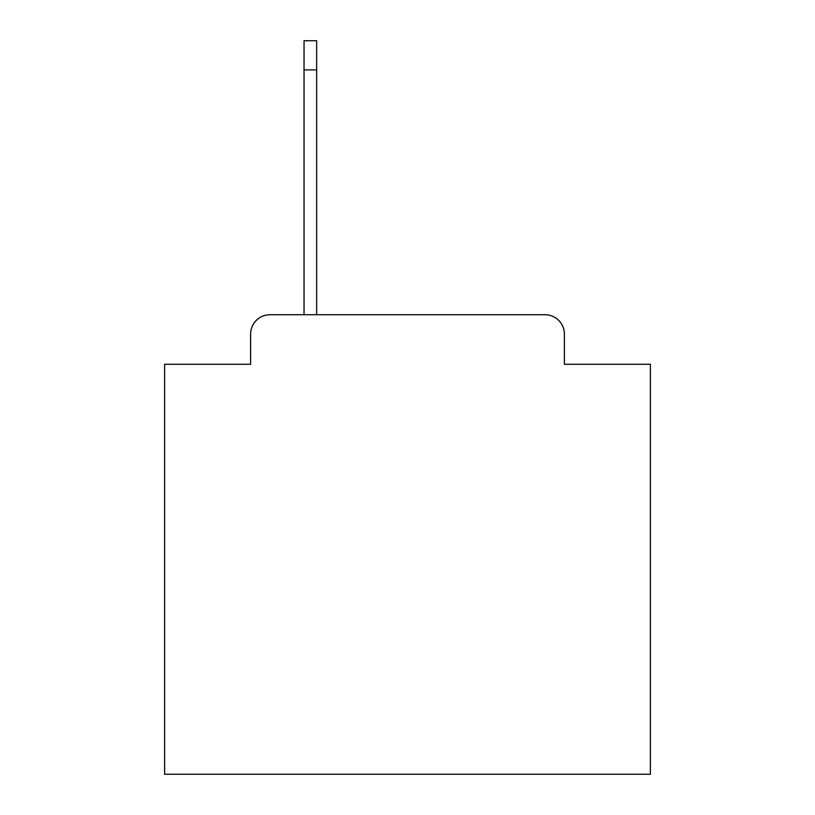 <?xml version="1.0" encoding="UTF-8"?>
<svg xmlns="http://www.w3.org/2000/svg" width="815" height="815" viewBox="0 0 815 815"><rect width="100%" height="100%" fill="white"/><g stroke="black" fill="none" stroke-linecap="round" stroke-linejoin="round"><path stroke-width="1.22" d="M250.602 334.15L250.602 364.264L250.602 334.15A19.428 19.428 0 0 1 270.03 314.722L304.036 314.722L304.036 40.75L316.658 40.75L316.658 314.722L544.97 314.722L270.03 314.722M564.398 364.264L564.398 334.15L564.398 364.264L650.38 364.264L650.38 774.25L164.62 774.25L164.62 364.264L250.602 364.264M564.398 334.15A19.428 19.428 0 0 0 544.97 314.722M304.036 40.75L316.658 40.75M304.036 69.896L316.658 69.896"/></g></svg>
